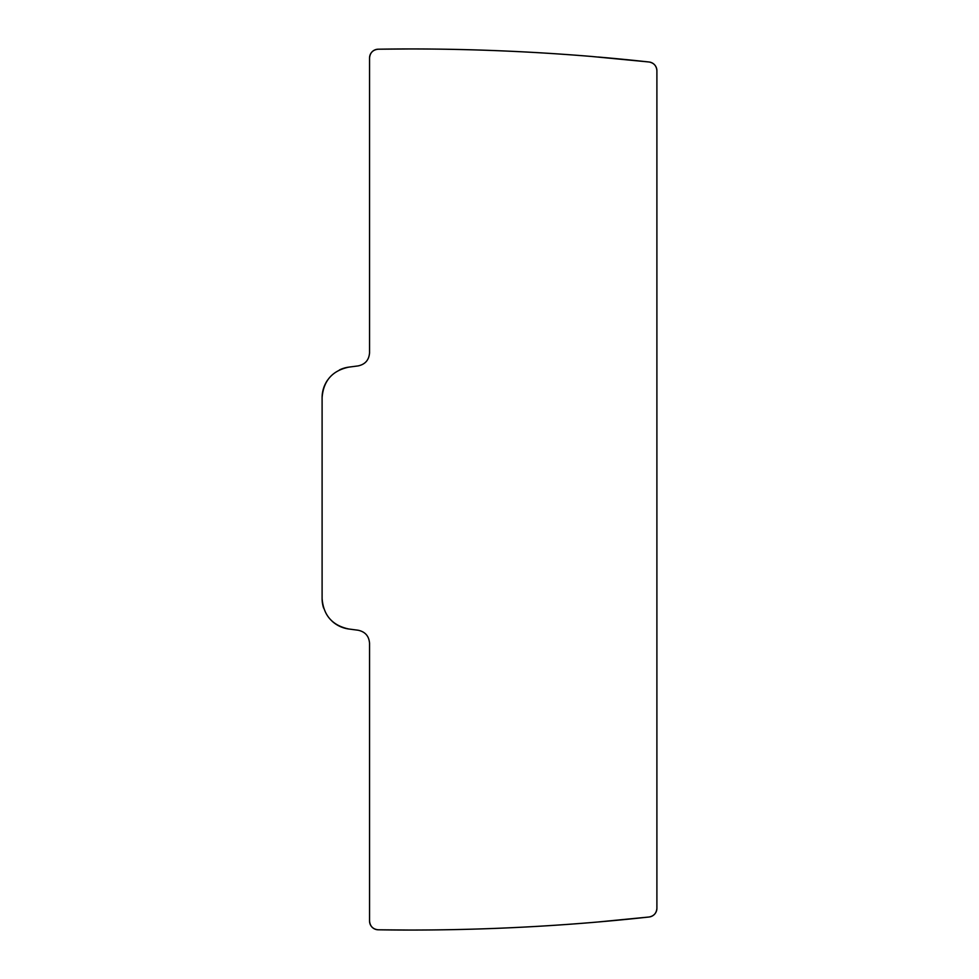 <?xml version="1.0" encoding="UTF-8"?>
<svg xmlns="http://www.w3.org/2000/svg" width="979" height="979" viewBox="0 0 979 979"><rect width="100%" height="100%" fill="white"/><g stroke="black" fill="none" stroke-linecap="round" stroke-linejoin="round"><path stroke-width="1.47" d="M378.2 49.207A8.787 8.787 0 0 0 372.032 51.863A8.787 8.787 0 0 1 378.2 49.207L409.1 48.95A2003.499 2003.499 0 0 0 378.2 49.207C372.938 49.782 370.062 52.719 369.548 57.994A8.787 8.787 0 0 1 371.592 52.364A8.787 8.787 0 0 0 369.548 57.994L369.548 352.844C368.985 360.052 365.167 364.408 358.094 365.913L348.842 367.125C332.322 370.625 323.413 380.794 322.103 397.621A30.753 30.753 0 0 1 327.671 379.974A30.753 30.753 0 0 0 322.103 397.621L322.103 598.512C323.413 615.35 332.334 625.52 348.842 629.007A30.753 30.753 0 0 1 332.077 621.188A30.753 30.753 0 0 0 348.842 629.007L358.094 630.231C365.179 631.724 368.997 636.081 369.548 643.289L369.548 921.006A8.787 8.787 0 0 0 378.2 929.793A2003.499 2003.499 0 0 0 409.1 930.05A2196.815 2196.815 0 0 0 591.867 922.512C531.046 927.554 470.128 930.074 409.1 930.05L378.2 929.793C372.938 929.218 370.05 926.281 369.548 921.006A8.787 8.787 0 0 0 378.2 929.793M409.1 48.95A2196.815 2196.815 0 0 1 591.867 56.488A2196.815 2196.815 0 0 0 409.1 48.95C470.128 48.926 531.046 51.446 591.867 56.488L649.065 61.995C653.886 62.925 656.505 65.838 656.897 70.733L656.897 908.267C656.505 913.162 653.886 916.075 649.065 917.005A8.787 8.787 0 0 0 656.897 908.267A8.787 8.787 0 0 1 649.065 917.005L598.022 921.985A2196.815 2196.815 0 0 0 649.065 917.005A2196.815 2196.815 0 0 1 598.022 921.985L591.867 922.512A2196.815 2196.815 0 0 1 409.1 930.05M322.103 598.512A30.753 30.753 0 0 0 323.633 608.106A30.753 30.753 0 0 1 322.103 598.512M348.842 367.125A30.753 30.753 0 0 0 339.529 369.903A30.753 30.753 0 0 1 348.842 367.125M649.065 61.995A2196.815 2196.815 0 0 0 598.022 57.015A2196.815 2196.815 0 0 1 649.065 61.995A8.787 8.787 0 0 1 656.897 70.733A8.787 8.787 0 0 0 649.065 61.995"/></g></svg>
